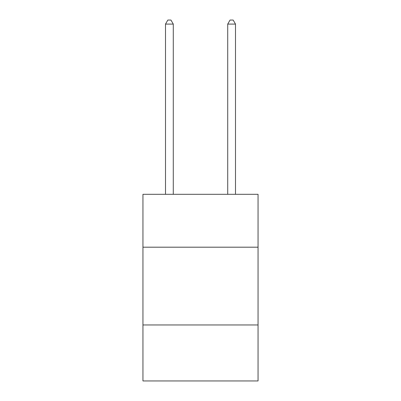 <?xml version="1.0" encoding="UTF-8"?>
<svg xmlns="http://www.w3.org/2000/svg" width="401" height="401" viewBox="0 0 401 401"><rect width="100%" height="100%" fill="white"/><g stroke="black" fill="none" stroke-linecap="round" stroke-linejoin="round"><path stroke-width="0.6" d="M258.049 247.191L258.049 194.31L142.951 194.31L142.951 247.191L258.049 247.191L258.049 380.95L142.951 380.95L142.951 247.191M258.049 324.96L142.951 324.96M235.497 194.31L235.497 24.095L227.718 24.095L227.718 194.31M227.718 24.095L230.054 20.05L233.161 20.05L235.497 24.095M173.282 194.31L173.282 24.095L165.503 24.095L165.503 194.31M165.503 24.095L167.839 20.05L170.946 20.05L173.282 24.095"/></g></svg>
